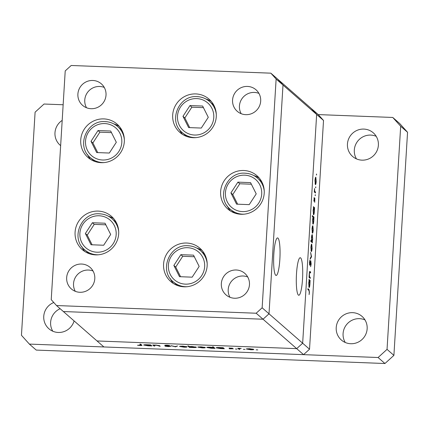 <?xml version="1.0" encoding="UTF-8"?>
<svg xmlns="http://www.w3.org/2000/svg" width="429" height="429" viewBox="0 0 429 429"><rect width="100%" height="100%" fill="white"/><g stroke="black" fill="none" stroke-linecap="round" stroke-linejoin="round"><path stroke-width="0.64" d="M113.685 218.618A22.12 21.616 -48.8 0 0 108.317 216.173M98.22 211.1A22.12 21.616 131.2 0 1 111.438 216.334A22.12 21.616 131.2 0 1 117.031 240.964A22.12 21.616 131.2 0 1 95.544 254.874A22.12 21.616 131.2 0 1 82.325 249.646A22.12 21.616 131.2 0 1 76.732 225.016A22.12 21.616 131.2 0 1 98.22 211.1M119.321 126.416A22.12 21.616 -48.8 0 0 113.958 123.976M103.861 118.903A22.12 21.616 131.2 0 1 117.079 124.137A22.12 21.616 131.2 0 1 122.673 148.766A22.12 21.616 131.2 0 1 101.18 162.677A22.12 21.616 131.2 0 1 87.961 157.448A22.12 21.616 131.2 0 1 82.373 132.818A22.12 21.616 131.2 0 1 103.861 118.903M211.288 101.437A22.12 21.616 -48.8 0 0 205.925 98.997M195.822 93.924A22.12 21.616 131.2 0 1 209.046 99.153A22.12 21.616 131.2 0 1 214.634 123.783A22.12 21.616 131.2 0 1 193.147 137.698A22.12 21.616 131.2 0 1 179.928 132.464A22.12 21.616 131.2 0 1 174.335 107.84A22.12 21.616 131.2 0 1 195.822 93.924M259.223 178.014A22.12 21.616 -48.8 0 0 253.855 175.574M243.758 170.501A22.12 21.616 131.2 0 1 256.976 175.729A22.12 21.616 131.2 0 1 262.569 200.359A22.12 21.616 131.2 0 1 241.082 214.275A22.12 21.616 131.2 0 1 227.863 209.046A22.12 21.616 131.2 0 1 222.27 184.416A22.12 21.616 131.2 0 1 243.758 170.501M202.166 250.547A22.12 21.616 -48.8 0 0 196.804 248.107M186.706 243.034A22.12 21.616 131.2 0 1 199.925 248.262A22.12 21.616 131.2 0 1 205.518 272.892A22.12 21.616 131.2 0 1 184.025 286.808A22.12 21.616 131.2 0 1 170.806 281.574A22.12 21.616 131.2 0 1 165.219 256.95A22.12 21.616 131.2 0 1 186.706 243.034M91.093 108.709A14.275 13.943 -48.8 0 0 104.955 99.732A14.275 13.943 -48.8 0 0 101.351 83.843A14.275 13.943 -48.8 0 0 92.82 80.47A14.275 13.943 -48.8 0 0 78.957 89.447A14.275 13.943 -48.8 0 0 82.566 105.336A14.275 13.943 -48.8 0 0 91.093 108.709M104.268 87.436A14.275 13.943 -48.8 0 0 99.689 86.47A14.275 13.943 -48.8 0 0 86.905 93.334A14.275 13.943 -48.8 0 0 86.513 107.743M236.266 269.997A14.275 13.943 131.2 0 1 244.793 273.375A14.275 13.943 131.2 0 1 248.402 289.264A14.275 13.943 131.2 0 1 234.534 298.241A14.275 13.943 131.2 0 1 226.008 294.868A14.275 13.943 131.2 0 1 222.399 278.973A14.275 13.943 131.2 0 1 236.266 269.997M229.96 297.276A14.275 13.943 131.2 0 1 230.346 282.867A14.275 13.943 131.2 0 1 243.13 276.003A14.275 13.943 131.2 0 1 247.71 276.968M247.49 86.427A14.275 13.943 131.2 0 1 256.022 89.8A14.275 13.943 131.2 0 1 259.625 105.69A14.275 13.943 131.2 0 1 245.763 114.666A14.275 13.943 131.2 0 1 237.237 111.293A14.275 13.943 131.2 0 1 233.628 95.404A14.275 13.943 131.2 0 1 247.49 86.427M241.184 113.701A14.275 13.943 131.2 0 1 241.575 99.292A14.275 13.943 131.2 0 1 254.359 92.428A14.275 13.943 131.2 0 1 258.939 93.393M79.864 292.283A14.275 13.943 -48.8 0 0 93.731 283.306A14.275 13.943 -48.8 0 0 90.122 267.417A14.275 13.943 -48.8 0 0 81.59 264.039A14.275 13.943 -48.8 0 0 67.728 273.016A14.275 13.943 -48.8 0 0 71.337 288.91A14.275 13.943 -48.8 0 0 79.864 292.283M93.039 271.01A14.275 13.943 -48.8 0 0 88.46 270.045A14.275 13.943 -48.8 0 0 75.676 276.909A14.275 13.943 -48.8 0 0 75.29 291.318M56.505 305.539L63.374 311.54L263.036 319.23L296.691 348.643L302.659 343.211L316.65 114.452L323.52 120.452L318.243 114.591L311.374 108.585L316.65 114.452L283.001 85.039L277.719 79.172L311.374 108.585L316.65 114.452L302.659 343.211L296.691 348.643L303.56 354.644L103.893 346.954L97.024 340.953L296.691 348.643L97.024 340.953L63.374 311.54L263.036 319.23L269.01 313.797L283.001 85.039L277.719 79.172L270.855 73.171L71.187 65.481L65.219 70.914L51.228 299.673L56.505 305.539L256.172 313.229L262.14 307.797L276.131 79.038L270.855 73.171M276.131 79.038L283.001 85.039L269.01 313.797L263.036 319.23L256.172 313.229M323.52 120.452L309.529 349.217L262.14 307.797M170.233 278.507A22.12 21.616 -48.8 0 0 173.37 283.494M227.29 205.974A22.12 21.616 -48.8 0 0 230.427 210.961M179.354 129.397A22.12 21.616 -48.8 0 0 182.491 134.384M87.387 154.376A22.12 21.616 -48.8 0 0 90.524 159.368M81.746 246.573A22.12 21.616 -48.8 0 0 84.888 251.566M296.493 273.858A18.785 3.142 -87.8 0 1 300.23 257.722A18.785 3.142 -87.8 0 1 302.52 279.123A18.785 3.142 -87.8 0 1 298.782 295.259A18.785 3.142 -87.8 0 1 296.493 273.858M279.853 259.314A18.785 3.142 92.2 0 0 277.563 237.913A18.785 3.142 92.2 0 0 273.831 254.048A18.785 3.142 92.2 0 0 276.12 275.45A18.785 3.142 92.2 0 0 279.853 259.314M154.81 346.047L153.925 346.015L152.756 344.991L156.354 345.109L159.636 345.736L160.237 346.257L156.344 345.232L154.209 345.409L154.81 346.047M170.694 346.332L168.318 346.6L164.972 346.182L169.809 346.294L164.645 345.366L166.693 345.131L169.589 345.468L165.519 345.393L170.731 346.391M165.519 345.125L165.519 345.393M175.504 346.846L170.924 345.688L175.123 346.562L177.611 345.946L175.504 346.846L175.531 346.391M179.601 346.337L182.706 346.128L187.033 346.804C187.2 347.12 186.159 347.249 183.918 347.184L179.537 346.423M197.898 347.04L201.003 346.83L205.335 347.506C205.496 347.822 204.456 347.951 202.22 347.892L197.833 347.125M216.189 347.747L216.178 347.919C216.044 347.608 217.106 347.479 219.353 347.538L223.166 347.704L224.34 348.723L220.538 348.595L216.125 347.828M256.156 349.817L257.791 349.919L256.14 349.833M246.353 348.906L249.463 348.697L253.791 349.372C253.952 349.689 252.912 349.817 250.675 349.758L246.289 348.991M243.409 349.324L245.045 349.431L243.393 349.34M239.859 349.324L238.974 349.292L237.805 348.268L241.232 348.412L239.221 348.632L239.859 349.324M239.237 348.38L239.468 348.981M235.457 349.018L237.098 349.12L235.446 349.034M229.011 348.064L232.523 348.187L229.885 348.198L233.36 348.809L229.376 348.804L232.48 348.777L228.973 348.112M206.853 347.388L206.842 347.56C206.708 347.243 207.765 347.12 210.017 347.179L213.175 347.506L212.473 346.895L213.358 346.927L214.999 348.364L211.202 348.235L206.789 347.469M196.375 347.163C196.509 347.474 195.447 347.603 193.195 347.544L189.382 347.377L187.741 345.94L188.626 345.978L189.307 346.573L192.01 346.487L196.428 347.254M143.758 344.959L143.747 345.131C143.613 344.814 144.67 344.691 146.922 344.75L150.735 344.911L151.909 345.935L148.107 345.806L143.694 345.039M141.795 345.109C142.385 345.404 141.806 345.538 140.063 345.517L137.505 345.259L140.894 345.066L139.833 344.133L140.712 344.165L141.961 345.34M141.087 344.492L141.044 345.259L140.937 344.364M310.296 277.509L310.242 278.394L309.073 277.375L309.271 273.718C309.448 271.777 309.7 271.048 310.033 271.536L310.628 272.061L310.575 272.946L309.754 272.34L309.406 273.997L309.566 276.726L310.296 277.509L309.18 277.466M310.022 272.463L309.427 272.324M310.8 260.816L311.164 264.023L310.628 266.72L310.848 261.706L309.711 265.245L309.486 262.484L309.915 260.087L309.754 264.355L310.848 260.794M310.848 261.706L310.408 261.91M309.561 264.891L309.985 264.908L309.711 265.245M309.486 264.344L310.001 263.883M311.567 256.724L310.188 259.127L310.247 258.161L311.245 256.51L310.596 252.408L311.567 256.724L311.127 256.708M311.272 251.528L310.891 247.254L311.25 244.675L311.727 244.053L312.103 248.311C311.931 250.568 311.658 251.641 311.272 251.528L311.357 251.571M312.398 233.151L312.017 228.877L312.376 226.303L312.854 225.675L313.229 229.939C313.057 232.196 312.779 233.269 312.398 233.151L312.484 233.194M313.556 207.738L313.395 206.66L314.564 207.684L314.355 211.54C314.178 213.803 313.899 214.881 313.513 214.773L313.143 210.451L313.556 207.738M316.591 174.941L316.505 174.002L316.591 174.941L316.312 174.93M315.363 184.615L314.983 180.341L315.347 177.767L315.819 177.139L316.194 181.403C316.028 183.66 315.749 184.733 315.363 184.615L315.449 184.658M315.808 187.741L315.723 186.803L315.808 187.741L315.529 187.73M315.519 192.095L315.465 192.98L314.296 191.961L314.521 188.556L314.736 191.243L315.519 192.095L314.403 192.053M315.326 195.597L315.245 194.659L315.326 195.597L315.052 195.586M314.023 201.335L314.108 197.538L314.071 200.44L314.822 198.026L314.747 202.365L314.773 198.922L314.226 201.163L313.926 201.147M313.819 200.434L314.194 200.289M314.773 198.922L314.43 199.056M312.993 217.122L312.296 216.511L312.35 215.626L313.996 217.058L313.781 220.914C313.604 223.182 313.326 224.26 312.939 224.147L312.569 219.83L312.993 217.122M312.258 241.709L312.419 242.787L310.778 241.35L310.832 240.46L311.513 241.06L311.465 237.913C311.636 235.644 311.915 234.566 312.301 234.674L312.671 238.996L312.258 241.709L311.138 241.666M309.111 280.475L308.944 279.402L310.119 280.421L309.904 284.277C309.727 286.545 309.448 287.623 309.062 287.51L308.692 283.194L309.111 280.475M309.266 292.203L308.939 290.476L307.872 289.543L307.925 288.653L309.009 289.602L309.427 292.396L309.1 294.616L309.266 292.203M309.529 349.217L303.56 354.644M315.063 183.719L315.417 183.73L316.05 181.279L315.771 178.03L315.288 177.981M315.771 178.03L315.127 180.47L315.487 183.762L315.068 183.746M313.449 207.641L314.564 207.684M313.224 213.873L313.567 213.889L314.21 211.379L313.931 208.06L313.47 208.011M313.931 208.06L313.288 210.564L313.637 213.915L313.224 213.899M312.875 217.015L313.996 217.058M312.65 223.252L312.993 223.262L313.637 220.758L313.358 217.439L312.913 217.39M313.358 217.439L312.714 219.943L313.063 223.289L312.65 223.273M312.098 232.255L312.451 232.266L313.084 229.815L312.8 226.566L312.323 226.517M312.8 226.566L312.156 229.006L312.521 232.298L312.103 232.282M311.357 241.854L312.473 241.897M310.794 241.034L311.513 241.06M310.778 241.345L311.958 241.42L310.805 241.371M311.454 238.052L311.888 241.388L312.526 238.878L312.248 235.559L311.776 235.516M312.248 235.559L311.604 238.057M310.971 250.627L311.325 250.643L311.958 248.193L311.674 244.938L311.197 244.895M311.674 244.938L311.036 247.383L311.395 250.67L310.977 250.654M311.052 256.832L311.561 256.853M309.668 260.966L309.963 260.977M309.491 272.018L310.628 272.061M309.111 276.71L309.566 276.726M308.998 280.378L310.119 280.421M309.481 280.802L308.837 283.306L309.186 286.652L308.778 286.636L309.121 286.626L309.759 284.121L309.481 280.802L309.025 280.754M252.965 349.083L252.949 349.41L249.603 348.825L247.227 349.12L250.525 349.63L252.922 349.072M247.206 348.729L247.227 349.12M239.028 348.412L238.974 349.292M229.536 347.973L229.515 348.337M223.498 347.989L223.455 348.691M223.294 347.812L223.252 348.514M222.951 347.694L222.914 348.257L219.509 347.667L217.063 347.957L220.426 348.471L222.871 348.182L222.903 347.694M217.047 347.57L217.063 347.957M214.162 347.629L214.119 348.332M213.958 347.452L213.915 348.155M213.208 346.922L213.175 347.506M213.621 347.163L213.578 347.898L210.172 347.302L207.727 347.597L211.089 348.112L213.535 347.822L213.578 347.12M207.706 347.211L207.727 347.597M204.51 347.217L204.488 347.544L201.147 346.959L198.772 347.254L202.07 347.763L204.467 347.206M198.75 346.863L198.772 347.254M189.436 346.557L189.382 347.377M189.682 346.9L193.045 347.415L195.49 347.125L192.133 346.611L189.682 346.9L189.656 346.53M195.506 346.863L195.527 347.19L195.549 346.868M186.213 346.509L186.191 346.841L182.845 346.251L180.475 346.552L183.773 347.061L186.17 346.498M180.453 346.155L180.475 346.552M175.402 346.444L175.375 346.841M165.465 345.131L165.438 345.602M153.979 345.189L153.925 346.015M159.39 345.57L159.352 346.224M151.067 345.2L151.024 345.903M150.863 345.023L150.82 345.726M150.52 344.905L150.482 345.468L147.077 344.873L144.632 345.163L147.994 345.683L150.44 345.393L150.472 344.9M144.616 344.782L144.632 345.163M352.638 312.661A15.701 15.337 131.2 0 1 362.017 316.371A15.701 15.337 131.2 0 1 365.985 333.848A15.701 15.337 131.2 0 1 350.734 343.726A15.701 15.337 131.2 0 1 341.355 340.015A15.701 15.337 131.2 0 1 337.387 322.533A15.701 15.337 131.2 0 1 352.638 312.661M345.254 342.481A15.701 15.337 131.2 0 1 345.313 326.421A15.701 15.337 131.2 0 1 359.502 318.661A15.701 15.337 131.2 0 1 364.982 319.905M74.099 320.913A15.701 15.337 131.2 0 1 58.269 332.459A15.701 15.337 131.2 0 1 48.885 328.748A15.701 15.337 131.2 0 1 53.775 302.504M363.867 129.086A15.701 15.337 131.2 0 1 373.246 132.797A15.701 15.337 131.2 0 1 377.214 150.279A15.701 15.337 131.2 0 1 361.963 160.151A15.701 15.337 131.2 0 1 352.584 156.44A15.701 15.337 131.2 0 1 348.616 138.958A15.701 15.337 131.2 0 1 363.867 129.086M356.483 158.907A15.701 15.337 131.2 0 1 356.542 142.852A15.701 15.337 131.2 0 1 370.731 135.087A15.701 15.337 131.2 0 1 376.212 136.336M318.243 114.591L392.766 117.46L399.63 123.461L407.55 132.261L393.902 355.373L384.947 363.519L36.234 350.085L29.37 344.085L21.45 335.285L35.098 112.178L44.053 104.027L63.149 104.762M52.788 331.215A15.701 15.337 131.2 0 1 60.14 308.714M392.766 117.46L400.681 126.26L387.038 349.367L378.083 357.518L29.37 344.085M60.65 145.619A15.701 15.337 131.2 0 1 60.114 145.174A15.701 15.337 131.2 0 1 62.189 120.393M393.902 355.373L387.038 349.367M407.55 132.261L400.681 126.26M384.947 363.519L378.083 357.518M98.461 254.794A20.694 20.222 131.2 0 1 97.142 254.783A20.694 20.222 131.2 0 1 84.776 249.893L87.913 252.638A20.694 20.222 -48.8 0 0 89.189 253.662M116.339 222.597A20.694 20.222 -48.8 0 0 115.154 221.471L112.012 218.726A20.694 20.222 131.2 0 1 118.699 231.639M85.371 233.505L91.023 244.75L103.679 245.238L110.682 234.475L105.025 223.225L92.374 222.742L85.371 233.505L87.237 235.135L92.096 244.793M105.829 224.817L94.241 224.372L87.237 235.135M94.241 224.372L92.374 222.742M104.102 162.596A20.694 20.222 131.2 0 1 102.778 162.586A20.694 20.222 131.2 0 1 90.412 157.695L93.554 160.441A20.694 20.222 -48.8 0 0 94.825 161.46M121.975 130.4A20.694 20.222 -48.8 0 0 120.79 129.274L117.653 126.528A20.694 20.222 131.2 0 1 124.34 139.441M91.012 141.302L96.664 152.552L109.32 153.04L116.318 142.278L110.666 131.027L98.01 130.539L91.012 141.302L92.878 142.937L97.732 152.595M111.465 132.62L99.877 132.175L92.878 142.937M99.877 132.175L98.01 130.539M196.064 137.612A20.694 20.222 131.2 0 1 194.745 137.607A20.694 20.222 131.2 0 1 182.379 132.711L185.521 135.457A20.694 20.222 -48.8 0 0 186.792 136.481M213.942 105.421A20.694 20.222 -48.8 0 0 212.757 104.295L209.615 101.55A20.694 20.222 131.2 0 1 216.307 114.457M182.974 116.323L188.631 127.574L201.287 128.062L208.285 117.299L202.633 106.049L189.977 105.561L182.974 116.323L184.845 117.954L189.698 127.617M203.432 107.641L191.843 107.191L184.845 117.954M191.843 107.191L189.977 105.561M243.999 214.189A20.694 20.222 131.2 0 1 242.68 214.184A20.694 20.222 131.2 0 1 230.314 209.288L233.451 212.033A20.694 20.222 -48.8 0 0 234.727 213.057M261.878 181.998A20.694 20.222 -48.8 0 0 260.693 180.872L257.55 178.126A20.694 20.222 131.2 0 1 264.237 191.034M230.909 192.9L236.567 204.15L249.217 204.638L256.22 193.876L250.563 182.625L237.913 182.137L230.909 192.9L232.775 194.535L237.634 204.193M251.367 184.218L239.779 183.773L232.775 194.535M239.779 183.773L237.913 182.137M186.947 286.722A20.694 20.222 131.2 0 1 185.623 286.717A20.694 20.222 131.2 0 1 173.257 281.821L176.399 284.566A20.694 20.222 -48.8 0 0 177.67 285.591M204.821 254.531A20.694 20.222 -48.8 0 0 203.636 253.405L200.499 250.659A20.694 20.222 131.2 0 1 207.186 263.567M173.858 265.433L179.51 276.684L192.165 277.172L199.163 266.409L193.511 255.158L180.856 254.67L173.858 265.433L175.724 267.063L180.577 276.726M194.31 256.751L182.722 256.301L175.724 267.063M182.722 256.301L180.856 254.67M314.312 191.72L315.127 191.752M309.089 277.107L309.872 277.139M307.888 289.559L309.009 289.602M158.821 345.377L158.8 345.742M99.142 215.771A18.409 17.991 -48.8 0 0 79.885 233.29A18.409 17.991 -48.8 0 0 96.911 252.204A18.409 17.991 -48.8 0 0 116.162 234.69A18.409 17.991 -48.8 0 0 99.142 215.771M99.646 213.835A20.694 20.222 131.2 0 1 112.012 218.726C108.451 215.674 104.311 214.039 99.592 213.814C81.049 212.049 70.152 238.497 84.776 249.893M104.778 123.573A18.409 17.991 -48.8 0 0 85.527 141.093A18.409 17.991 -48.8 0 0 102.552 160.006A18.409 17.991 -48.8 0 0 121.804 142.492A18.409 17.991 -48.8 0 0 104.778 123.573M105.282 121.638A20.694 20.222 131.2 0 1 117.653 126.528C114.093 123.477 109.953 121.841 105.234 121.616C86.69 119.852 75.794 146.3 90.412 157.695M196.745 98.595A18.409 17.991 -48.8 0 0 177.493 116.114A18.409 17.991 -48.8 0 0 194.514 135.028A18.409 17.991 -48.8 0 0 213.771 117.508A18.409 17.991 -48.8 0 0 196.745 98.595M197.249 96.654A20.694 20.222 131.2 0 1 209.615 101.55C206.054 98.498 201.914 96.857 197.201 96.632C178.657 94.868 167.76 121.321 182.379 132.711M244.68 175.171A18.409 17.991 -48.8 0 0 225.429 192.691A18.409 17.991 -48.8 0 0 242.449 211.604A18.409 17.991 -48.8 0 0 261.706 194.085A18.409 17.991 -48.8 0 0 244.68 175.171M245.184 173.23A20.694 20.222 131.2 0 1 257.55 178.126C253.989 175.075 249.85 173.434 245.131 173.209C226.587 171.444 215.69 197.898 230.314 209.288M187.623 247.705A18.409 17.991 -48.8 0 0 168.372 265.224A18.409 17.991 -48.8 0 0 185.398 284.137A18.409 17.991 -48.8 0 0 204.649 266.618A18.409 17.991 -48.8 0 0 187.623 247.705M188.127 245.763A20.694 20.222 131.2 0 1 200.499 250.659C196.938 247.608 192.798 245.967 188.079 245.742C169.535 243.978 158.639 270.431 173.257 281.821M314.098 200.45L313.819 200.44M309.786 264.371L309.486 264.361M309.792 272.329L309.427 272.313M239.21 348.664L239.232 348.386"/></g></svg>
